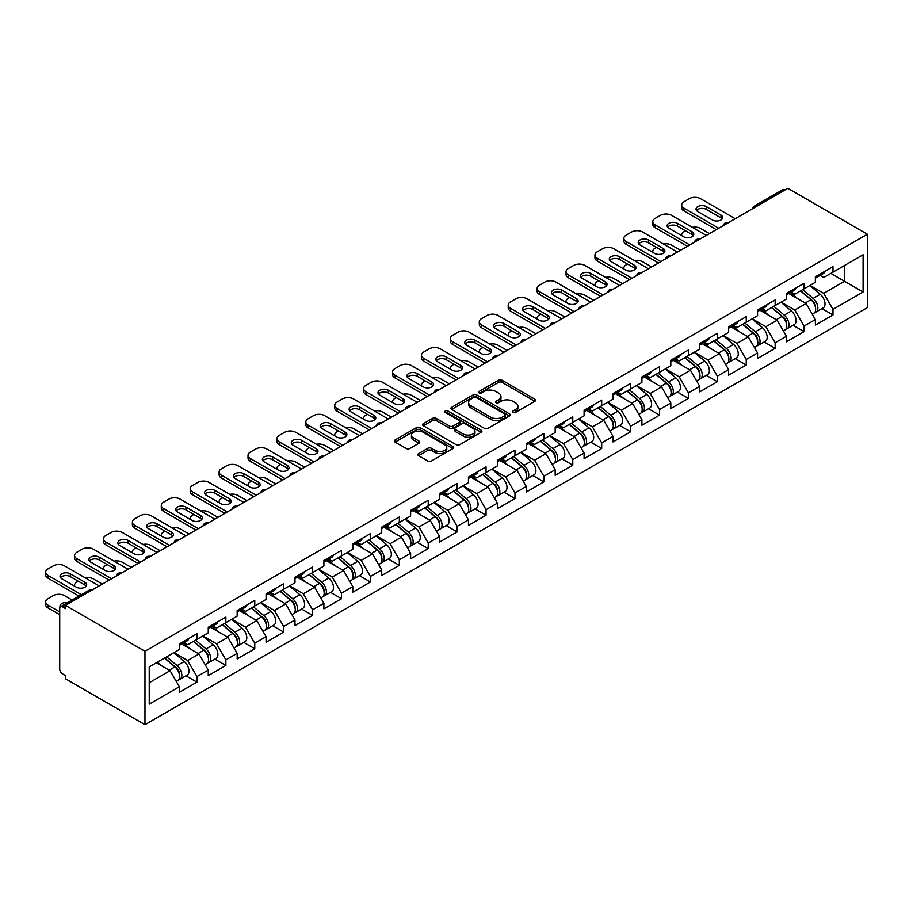 <?xml version="1.0" encoding="UTF-8"?>
<svg xmlns="http://www.w3.org/2000/svg" width="913" height="913" viewBox="0 0 913 913"><rect width="100%" height="100%" fill="white"/><g stroke="black" fill="none" stroke-linecap="round" stroke-linejoin="round"><path stroke-width="1.37" d="M512.98 412.448A1.803 1.039 0 0 0 515.525 412.448L534.847 401.286A2.568 1.484 0 0 0 535.6 400.236A2.568 1.484 0 0 0 534.847 399.186L502.104 380.287A2.568 1.484 0 0 0 498.464 380.287L479.142 391.449A1.803 1.039 0 0 0 478.617 392.179A1.803 1.039 0 0 0 479.142 392.91A1.803 1.039 0 0 0 481.687 392.91L484.187 391.472A8.228 4.748 0 0 1 495.827 391.472L498.555 393.046A8.228 4.748 0 0 1 500.975 396.402A8.228 4.748 0 0 1 498.555 399.768L496.056 401.206A1.803 1.039 0 0 0 495.531 401.948A1.803 1.039 0 0 0 496.056 402.679A1.803 1.039 0 0 0 498.601 402.679L501.111 401.241A8.228 4.748 0 0 1 512.752 401.241L515.48 402.816A8.228 4.748 0 0 1 517.888 406.171A8.228 4.748 0 0 1 515.48 409.538L512.98 410.976A1.803 1.039 0 0 0 512.444 411.717A1.803 1.039 0 0 0 512.98 412.448L512.98 410.976M418.611 453.59A2.568 1.484 0 0 0 417.857 454.64A2.568 1.484 0 0 0 418.611 455.69L427.798 460.997A2.568 1.484 0 0 0 431.438 460.997L452.905 448.603A2.568 1.484 0 0 0 453.658 447.553A2.568 1.484 0 0 0 452.905 446.503L420.163 427.604A2.568 1.484 0 0 0 416.522 427.604L395.055 439.986A2.568 1.484 0 0 0 394.302 441.036A2.568 1.484 0 0 0 395.055 442.086L406.148 448.5A2.568 1.484 0 0 0 409.789 448.5L418.976 443.193A2.568 1.484 0 0 0 419.729 442.143A2.568 1.484 0 0 0 418.976 441.093L413.475 437.92A6.882 3.972 0 0 1 411.455 435.113A6.882 3.972 0 0 1 415.7 431.438A6.882 3.972 0 0 1 423.21 432.294L444.757 444.745A6.882 3.972 0 0 1 446.777 447.553A6.882 3.972 0 0 1 442.531 451.227A6.882 3.972 0 0 1 435.033 450.36L431.438 448.283A2.568 1.484 0 0 0 427.798 448.283L418.611 453.59L418.611 455.69M65.462 605.387L787.851 188.318L867.35 234.219L144.973 651.277L65.462 605.387L65.462 608.594L62.506 606.883A3.926 2.271 -120 0 0 60.532 606.689A3.926 2.271 -120 0 0 59.722 608.48L59.722 669.046A3.926 2.271 -120 0 0 62.506 673.862L65.462 675.574L65.462 678.781L144.973 724.682L144.973 651.277M484.369 428.334A2.568 1.484 0 0 0 488.01 428.334L509.477 415.94A2.568 1.484 0 0 0 510.23 414.89A2.568 1.484 0 0 0 509.477 413.84L476.734 394.941A2.568 1.484 0 0 0 473.094 394.941L451.627 407.324A2.568 1.484 0 0 0 450.874 408.385A2.568 1.484 0 0 0 451.627 409.435L484.369 428.334M446.069 412.836A1.803 1.039 0 0 1 447.895 413.087L447.895 410.953L481.185 430.171A2.568 1.484 0 0 1 481.938 431.221A2.568 1.484 0 0 1 481.185 432.271L459.718 444.665A2.568 1.484 0 0 1 456.089 444.665L423.347 425.766L423.347 423.655A2.568 1.484 0 0 0 422.593 424.705A2.568 1.484 0 0 0 423.347 425.766M423.347 423.655L432.522 418.359A2.568 1.484 0 0 1 436.163 418.359L449.447 426.029A2.568 1.484 0 0 0 453.088 426.029L459.182 422.502A2.568 1.484 0 0 0 459.935 421.452A2.568 1.484 0 0 0 459.182 420.402L445.35 412.425A1.803 1.039 0 0 1 444.825 411.683A1.803 1.039 0 0 1 445.932 410.724A1.803 1.039 0 0 1 447.895 410.953M144.973 724.682L867.35 307.613L867.35 234.219M185.955 675.803L196.946 682.148L196.946 676.59L187.69 660.533L173.972 652.624M196.946 682.148L179.347 692.316L179.347 686.747L149.23 704.14L149.23 666.901L179.347 649.52L179.347 643.95L196.946 633.793L196.946 639.351L208.255 632.823L208.255 627.265L225.865 617.097L225.865 622.666L237.163 616.138L237.163 610.569L254.773 600.412L254.773 605.97L266.071 599.442L266.071 593.884L283.681 583.715L283.681 589.284L294.99 582.756L294.99 577.187L312.588 567.03L312.588 572.588L323.898 566.06L323.898 560.502L341.496 550.334L341.496 555.903L352.806 549.375L352.806 543.806L370.416 533.637L370.416 539.206L381.714 532.678L381.714 527.121L399.323 516.952L399.323 522.51L410.622 515.993L410.622 510.424L428.231 500.256L428.231 505.825L439.541 499.297L439.541 493.739L457.139 483.57L457.139 489.128L468.449 482.612L468.449 477.043L486.047 466.874L486.047 472.443L497.357 465.915L497.357 460.346L514.966 450.189L514.966 455.747L526.265 449.219L526.265 443.661L543.874 433.492L543.874 439.062L555.172 432.534L555.172 426.964L572.782 416.807L572.782 422.365L584.092 415.837L584.092 410.279L601.69 400.111L601.69 405.68L613 399.152L613 393.583L630.598 383.426L630.598 388.984L641.907 382.456L641.907 376.898L659.517 366.729L659.517 372.299L670.815 365.771L670.815 360.201L688.425 350.044L688.425 355.602L699.723 349.074L699.723 343.516L717.333 333.348L717.333 338.917L728.642 332.389L728.642 326.82L746.241 316.663L746.241 322.221L757.55 315.693L757.55 310.135L775.148 299.966L775.148 305.535L786.458 299.008L786.458 293.438L804.068 283.281L804.068 288.839L815.366 282.311L815.366 276.753L832.976 266.585L832.976 272.154L863.093 254.761L863.093 292L832.976 309.381L823.709 293.335L809.991 285.415M821.974 308.594L832.976 314.951L832.976 309.381M832.976 314.951L815.366 325.108L815.366 319.55L804.068 326.078L794.801 310.021L781.083 302.112M793.066 325.29L804.068 331.636L804.068 326.078M804.068 331.636L786.458 341.804L786.458 336.235L775.148 342.763L765.881 326.717L752.175 318.797M764.158 341.976L775.148 348.332L775.148 342.763M775.148 348.332L757.55 358.489L757.55 352.932L746.241 359.46L736.974 343.402L723.267 335.493M735.25 358.672L746.241 365.017L746.241 359.46M746.241 365.017L728.642 375.186L728.642 369.617L717.333 376.145L708.066 360.099L694.348 352.178M706.342 375.369L717.333 381.714L717.333 376.145M717.333 381.714L699.723 391.871L699.723 386.313L688.425 392.841L679.158 376.795L665.44 368.875M677.423 392.054L688.425 398.399L688.425 392.841M688.425 398.399L670.815 408.568L670.815 402.998L659.517 409.526L650.25 393.48L636.532 385.56M648.515 408.75L659.517 415.095L659.517 409.526M659.517 415.095L641.907 425.253L641.907 419.695L630.598 426.223L621.331 410.177L607.624 402.256M619.607 425.435L630.598 431.781L630.598 426.223M630.598 431.781L613 441.949L613 436.38L601.69 442.908L592.423 426.862L578.716 418.941M590.7 442.132L601.69 448.477L601.69 442.908M601.69 448.477L584.092 458.646L584.092 453.076L572.782 459.604L563.515 443.558L549.797 435.638M561.792 458.817L572.782 465.162L572.782 459.604M572.782 465.162L555.172 475.331L555.172 469.773L543.874 476.289L534.607 460.243L520.889 452.323M532.872 475.513L543.874 481.859L543.874 476.289M543.874 481.859L526.265 492.027L526.265 486.458L514.966 492.986L505.699 476.94L491.981 469.02M503.965 492.198L514.966 498.544L514.966 492.986M514.966 498.544L497.357 508.712L497.357 503.154L486.047 509.671L476.791 493.625L463.074 485.705M475.057 508.895L486.047 515.24L486.047 509.671M486.047 515.24L468.449 525.409L468.449 519.839L457.139 526.367L447.872 510.321L434.166 502.401M446.149 525.58L457.139 531.937L457.139 526.367M457.139 531.937L439.541 542.094L439.541 536.536L428.231 543.064L418.964 527.006L405.246 519.086M417.241 542.276L428.231 548.622L428.231 543.064M428.231 548.622L410.622 558.79L410.622 553.221L399.323 559.749L390.056 543.703L376.339 535.783M388.322 558.961L399.323 565.318L399.323 559.749M399.323 565.318L381.714 575.475L381.714 569.917L370.416 576.445L361.149 560.388L347.431 552.479M359.414 575.658L370.416 582.003L370.416 576.445M370.416 582.003L352.806 592.172L352.806 586.603L341.496 593.13L332.241 577.084L318.523 569.164M330.506 592.343L341.496 598.7L341.496 593.13M341.496 598.7L323.898 608.857L323.898 603.299L312.588 609.827L303.321 593.77L289.615 585.861M301.598 609.039L312.588 615.385L312.588 609.827M312.588 615.385L294.99 625.553L294.99 619.984L283.681 626.512L274.414 610.466L260.696 602.546M272.69 625.725L283.681 632.081L283.681 626.512M283.681 632.081L266.071 642.238L266.071 636.681L254.773 643.209L245.506 627.151L231.788 619.242M243.771 642.421L254.773 648.766L254.773 643.209M254.773 648.766L237.163 658.935L237.163 653.366L225.865 659.894L216.598 643.848L202.88 635.927M214.863 659.118L225.865 665.463L225.865 659.894M225.865 665.463L208.255 675.62L208.255 670.062L196.946 676.59M184.106 642.638L187.69 644.704L196.946 639.351M187.69 660.533L198.988 654.016L181.698 644.03M208.255 670.062L198.988 654.016M213.014 625.941L216.598 628.007L225.865 622.666M216.598 643.848L227.896 637.32L210.606 627.334M237.163 653.366L227.896 637.32M241.922 609.256L245.506 611.322L254.773 605.97M245.506 627.151L256.804 620.635L239.514 610.649M266.071 636.681L256.804 620.635M270.83 592.56L274.414 594.625L283.681 589.284M274.414 610.466L285.723 603.938L268.422 593.952M294.99 619.984L285.723 603.938M299.738 575.875L303.321 577.94L312.588 572.588M303.321 593.77L314.631 587.242L297.33 577.256M323.898 603.299L314.631 587.242M328.657 559.178L332.241 561.244L341.496 555.903M332.241 577.084L343.539 570.557L326.249 560.571M352.806 586.603L343.539 570.557M357.565 542.493L361.149 544.559L370.416 539.206M361.149 560.388L372.447 553.86L355.157 543.874M381.714 569.917L372.447 553.86M386.473 525.797L390.056 527.862L399.323 522.51M390.056 543.703L401.355 537.175L384.065 527.189M410.622 553.221L401.355 537.175M415.381 509.1L418.964 511.177L428.231 505.825M418.964 527.006L430.274 520.478L412.973 510.493M439.541 536.536L430.274 520.478M444.289 492.415L447.872 494.481L457.139 489.128M447.872 510.321L459.182 503.793L441.881 493.807M468.449 519.839L459.182 503.793M473.208 475.719L476.791 477.796L486.047 472.443M476.791 493.625L488.09 487.097L470.788 477.111M497.357 503.154L488.09 487.097M502.116 459.034L505.699 461.099L514.966 455.747M505.699 476.94L516.998 470.412L499.708 460.426M526.265 486.458L516.998 470.412M531.024 442.337L534.607 444.414L543.874 439.062M534.607 460.243L545.906 453.715L528.616 443.729M555.172 469.773L545.906 453.715M559.931 425.652L563.515 427.718L572.782 422.365M563.515 443.558L574.825 437.03L557.523 427.044M584.092 453.076L574.825 437.03M588.839 408.956L592.423 411.033L601.69 405.68M592.423 426.862L603.733 420.334L586.431 410.348M613 436.38L603.733 420.334M617.759 392.27L621.331 394.336L630.598 388.984M621.331 410.177L632.641 403.649L615.339 393.663M641.907 419.695L632.641 403.649M646.666 375.574L650.25 377.64L659.517 372.299M650.25 393.48L661.548 386.952L644.258 376.966M670.815 402.998L661.548 386.952M675.574 358.889L679.158 360.955L688.425 355.602M679.158 376.795L690.456 370.267L673.166 360.281M699.723 386.313L690.456 370.267M704.482 342.192L708.066 344.258L717.333 338.917M708.066 360.099L719.376 353.571L702.074 343.585M728.642 369.617L719.376 353.571M733.39 325.507L736.974 327.573L746.241 322.221M736.974 343.402L748.283 336.886L730.982 326.9M757.55 352.932L748.283 336.886M762.309 308.811L765.881 310.877L775.148 305.535M765.881 326.717L777.191 320.189L759.89 310.203M786.458 336.235L777.191 320.189M791.217 292.126L794.801 294.191L804.068 288.839M794.801 310.021L806.099 303.504L788.809 293.518M815.366 319.55L806.099 303.504M785.066 189.927L756.341 206.509M755.165 207.194A3.926 2.271 120 0 1 756.158 206.395A3.926 2.271 60 0 0 754.195 206.201L782.92 189.619A3.926 2.271 60 0 1 784.883 189.813M820.125 275.429L823.709 277.495L832.976 272.154M823.709 293.335L844.559 281.295L844.559 265.466L863.093 254.761M830.841 273.375L863.093 292M149.23 682.741L170.08 670.701L156.363 662.781M179.347 686.747L170.08 670.701M513.699 412.699L515.48 411.672A8.228 4.748 0 0 0 517.888 408.316L517.888 406.171M500.975 396.402L500.975 398.547A8.228 4.748 0 0 1 498.555 401.903L496.775 402.941M534.813 401.309L502.104 382.421A2.568 1.484 0 0 0 498.464 382.421L479.861 393.172M509.443 415.963L476.734 397.075A2.568 1.484 0 0 0 473.094 397.075L451.661 409.446L451.627 407.324M504.923 415.62A1.803 1.039 0 0 0 505.448 414.89A1.803 1.039 0 0 0 504.923 414.16L476.187 397.566A1.803 1.039 0 0 0 473.642 397.566L471.005 399.084A8.228 4.748 0 0 0 468.586 402.45A8.228 4.748 0 0 0 471.005 405.806L490.646 417.15A8.228 4.748 0 0 0 502.287 417.15L504.923 415.62L504.923 417.766A1.803 1.039 0 0 0 505.448 417.036L505.448 414.89M468.586 402.45L468.586 404.585A8.228 4.748 0 0 0 471.005 407.951L471.005 405.806M504.923 417.766L502.287 419.284A8.228 4.748 0 0 1 490.646 419.284L471.005 407.951M423.381 425.778L432.522 420.494L432.522 418.359M459.935 421.452L459.935 423.598A2.568 1.484 0 0 1 459.182 424.648L453.088 428.163A2.568 1.484 0 0 1 449.447 428.163L436.163 420.494A2.568 1.484 0 0 0 432.522 420.494M447.895 413.087L481.151 432.294M463.222 433.983A6.882 3.972 0 0 0 470.72 434.839A6.882 3.972 0 0 0 474.977 431.164A6.882 3.972 0 0 0 472.957 428.357L465.368 423.974A2.568 1.484 0 0 0 461.727 423.974L455.633 427.489A2.568 1.484 0 0 0 454.879 428.539A2.568 1.484 0 0 0 455.633 429.589L463.222 433.983L463.222 436.117A6.882 3.972 0 0 0 470.72 436.985A6.882 3.972 0 0 0 474.977 433.31L474.977 431.164M454.879 428.539L454.879 430.685A2.568 1.484 0 0 0 455.633 431.735L455.633 429.589M463.222 436.117L455.633 431.735M446.777 447.553L446.777 449.687A6.882 3.972 0 0 1 442.531 453.362A6.882 3.972 0 0 1 435.033 452.506L431.438 450.429A2.568 1.484 0 0 0 427.798 450.429L418.645 455.713M411.455 435.113L411.455 437.247A6.882 3.972 0 0 0 413.475 440.055L413.475 437.92M418.976 441.093L418.976 443.193L413.475 440.055M452.871 448.625L420.163 429.738A2.568 1.484 0 0 0 416.522 429.738L395.089 442.109M813.163 301.37L811.862 300.617M814.818 312.394A8.651 4.999 -120 0 0 816.074 312.006A8.651 4.999 -120 0 0 817.637 305.958A8.651 4.999 -120 0 0 813.129 298.425L802.698 289.626M816.074 312.006L823.218 307.886A8.651 4.999 -120 0 0 824.77 301.838A8.651 4.999 -120 0 0 820.262 294.306L809.831 285.507M800.69 290.791L812.581 300.822A5.238 3.024 60 0 1 815.412 307.282M709.458 233.58L700.465 228.387A7.863 4.542 0 0 0 692.305 227.314M685.366 230.692L683.974 231.491A7.863 4.542 0 0 0 681.669 234.698A7.863 4.542 0 0 0 681.885 235.737M812.285 314.198L813.86 313.285A8.651 4.999 -120 0 0 815.412 307.247A8.651 4.999 -120 0 0 810.904 299.715L800.473 290.916M797.471 298.517L790.43 292.571M696.516 210.469A6.026 3.481 180 0 1 706.308 209.397L720.95 217.853A6.026 3.481 180 0 1 722.206 218.915M716.317 229.62L683.974 210.949A7.863 4.542 180 0 1 681.669 207.742L681.669 204.957A7.863 4.542 0 0 0 683.974 208.164L683.974 210.949M817.683 275.406A8.651 4.999 60 0 1 816.074 277.769A8.651 4.999 60 0 1 815.366 278.054M824.827 271.287A8.651 4.999 60 0 1 823.218 273.649L816.074 277.769M681.669 204.957A7.863 4.542 0 0 1 683.974 201.75L689.349 198.646A7.863 4.542 0 0 1 700.465 198.646L735.216 218.709M718.725 228.227L683.974 208.164M706.308 206.612L720.95 215.069A6.026 3.481 180 0 1 722.708 217.534A6.026 3.481 180 0 1 718.988 220.741A6.026 3.481 180 0 1 712.425 219.987L697.783 211.542A6.026 3.481 180 0 1 696.014 209.077A6.026 3.481 180 0 1 699.735 205.859A6.026 3.481 180 0 1 706.308 206.612L706.308 209.397M784.256 318.055L782.955 317.313M785.91 329.091A8.651 4.999 -120 0 0 787.166 328.691A8.651 4.999 -120 0 0 788.718 322.654A8.651 4.999 -120 0 0 784.221 315.122L773.79 306.323M787.166 328.691L794.299 324.572A8.651 4.999 -120 0 0 795.862 318.534A8.651 4.999 -120 0 0 791.354 311.002L780.923 302.203M771.782 307.476L783.674 317.519A5.238 3.024 60 0 1 786.504 323.978M680.55 250.265L671.557 245.083A7.863 4.542 0 0 0 663.397 244.011M656.458 247.377L655.066 248.188A7.863 4.542 0 0 0 652.761 251.395A7.863 4.542 0 0 0 652.966 252.433M783.365 330.894L784.94 329.981A8.651 4.999 -120 0 0 786.504 323.932A8.651 4.999 -120 0 0 781.996 316.4L771.565 307.601M768.552 315.202L761.522 309.267M755.348 334.751L754.047 333.998M757.003 345.776A8.651 4.999 -120 0 0 758.258 345.388A8.651 4.999 -120 0 0 759.81 339.339A8.651 4.999 -120 0 0 755.313 331.807L744.882 323.008M758.258 345.388L765.391 341.268A8.651 4.999 -120 0 0 766.943 335.219A8.651 4.999 -120 0 0 762.446 327.687L752.015 318.888M742.874 324.172L754.766 334.204A5.238 3.024 60 0 1 757.596 340.663M651.631 266.961L642.649 261.769A7.863 4.542 0 0 0 634.489 260.696M627.551 264.074L626.158 264.873A7.863 4.542 0 0 0 623.853 268.08A7.863 4.542 0 0 0 624.058 269.118M754.458 347.579L756.032 346.666A8.651 4.999 -120 0 0 757.585 340.629A8.651 4.999 -120 0 0 753.088 333.097L742.657 324.298M739.644 331.898L732.603 325.952M726.428 351.448L725.139 350.695M728.095 362.472A8.651 4.999 -120 0 0 729.35 362.073A8.651 4.999 -120 0 0 730.902 356.036A8.651 4.999 -120 0 0 726.394 348.504L715.963 339.704M729.35 362.073L736.483 357.964A8.651 4.999 -120 0 0 738.035 351.916A8.651 4.999 -120 0 0 733.538 344.384L723.107 335.585M713.955 340.857L725.858 350.9A5.238 3.024 60 0 1 728.688 357.36M622.723 283.646L613.741 278.465A7.863 4.542 0 0 0 605.581 277.392M598.631 280.759L597.239 281.569A7.863 4.542 0 0 0 594.945 284.776A7.863 4.542 0 0 0 595.15 285.815M725.55 364.276L727.125 363.363A8.651 4.999 -120 0 0 728.677 357.314A8.651 4.999 -120 0 0 724.169 349.782L713.749 340.983M710.736 348.583L703.695 342.649M697.521 368.133L696.22 367.38M699.175 379.157A8.651 4.999 -120 0 0 700.442 378.769A8.651 4.999 -120 0 0 701.994 372.721A8.651 4.999 -120 0 0 697.486 365.189L687.055 356.39M700.442 378.769L707.575 374.65A8.651 4.999 -120 0 0 709.127 368.612A8.651 4.999 -120 0 0 704.619 361.069L694.188 352.27M685.047 357.554L696.95 367.585A5.238 3.024 60 0 1 699.78 374.045M593.815 300.343L584.834 295.15A7.863 4.542 0 0 0 576.662 294.077M569.723 297.455L568.331 298.254A7.863 4.542 0 0 0 566.037 301.461A7.863 4.542 0 0 0 566.243 302.5M696.642 380.961L698.217 380.059A8.651 4.999 -120 0 0 699.769 374.01A8.651 4.999 -120 0 0 695.261 366.478L684.83 357.679M681.828 365.28L674.787 359.334M668.613 384.829L667.312 384.076M670.268 395.854A8.651 4.999 -120 0 0 671.523 395.466A8.651 4.999 -120 0 0 673.086 389.417A8.651 4.999 -120 0 0 668.578 381.885L658.147 373.086M671.523 395.466L678.667 391.346A8.651 4.999 -120 0 0 680.219 385.297A8.651 4.999 -120 0 0 675.711 377.765L665.28 368.966M656.139 374.239L668.031 384.282A5.238 3.024 60 0 1 670.861 390.741M564.907 317.028L555.914 311.847A7.863 4.542 0 0 0 547.754 310.774M540.816 314.14L539.423 314.951A7.863 4.542 0 0 0 537.118 318.158A7.863 4.542 0 0 0 537.335 319.196M667.734 397.657L669.309 396.744A8.651 4.999 -120 0 0 670.861 390.696A8.651 4.999 -120 0 0 666.353 383.163L655.922 374.364M652.921 381.965L645.879 376.03M667.608 227.154A6.026 3.481 180 0 1 677.4 226.093L692.031 234.538A6.026 3.481 180 0 1 693.298 235.611M687.398 246.305L655.066 227.634A7.863 4.542 180 0 1 652.761 224.427L652.761 221.642A7.863 4.542 0 0 0 655.066 224.86L655.066 227.634M788.775 292.103A8.651 4.999 60 0 1 787.166 294.454A8.651 4.999 60 0 1 786.458 294.751M795.908 287.983A8.651 4.999 60 0 1 794.299 290.334L787.166 294.454M652.761 221.642A7.863 4.542 0 0 1 655.066 218.435L660.441 215.331A7.863 4.542 0 0 1 671.557 215.331L706.308 235.394M689.817 244.924L655.066 224.86M677.4 223.308L692.031 231.754A6.026 3.481 180 0 1 693.8 234.219A6.026 3.481 180 0 1 690.08 237.437A6.026 3.481 180 0 1 683.506 236.684L668.875 228.227A6.026 3.481 180 0 1 667.106 225.762A6.026 3.481 180 0 1 670.827 222.555A6.026 3.481 180 0 1 677.4 223.308L677.4 226.093M638.701 243.851A6.026 3.481 180 0 1 648.481 242.778L663.123 251.235A6.026 3.481 180 0 1 664.39 252.296M658.49 263.001L626.158 244.33A7.863 4.542 180 0 1 623.853 241.123L623.853 238.339A7.863 4.542 0 0 0 626.158 241.546L626.158 244.33M759.867 308.788A8.651 4.999 60 0 1 758.258 311.15A8.651 4.999 60 0 1 757.55 311.447M767 304.668A8.651 4.999 60 0 1 765.391 307.03L758.258 311.15M623.853 238.339A7.863 4.542 0 0 1 626.158 235.132L631.534 232.028A7.863 4.542 0 0 1 642.649 232.028L677.4 252.091M660.898 261.609L626.158 241.546M648.481 239.993L663.123 248.45A6.026 3.481 180 0 1 664.892 250.915A6.026 3.481 180 0 1 661.172 254.122A6.026 3.481 180 0 1 654.598 253.369L639.956 244.924A6.026 3.481 180 0 1 638.198 242.459A6.026 3.481 180 0 1 641.919 239.24A6.026 3.481 180 0 1 648.481 239.993L648.481 242.778M609.793 260.536A6.026 3.481 180 0 1 619.573 259.475L634.215 267.92A6.026 3.481 180 0 1 635.482 268.993M629.582 279.686L597.239 261.027A7.863 4.542 180 0 1 594.945 257.808L594.945 255.035A7.863 4.542 0 0 0 597.239 258.242L597.239 261.027M730.959 325.485A8.651 4.999 60 0 1 729.35 327.835A8.651 4.999 60 0 1 728.642 328.132M738.092 321.365A8.651 4.999 60 0 1 736.483 323.716L729.35 327.835M594.945 255.035A7.863 4.542 0 0 1 597.239 251.817L602.614 248.713A7.863 4.542 0 0 1 613.741 248.713L648.481 268.776M631.99 278.305L597.239 258.242M619.573 256.69L634.215 265.135A6.026 3.481 180 0 1 635.984 267.6A6.026 3.481 180 0 1 632.264 270.819A6.026 3.481 180 0 1 625.69 270.065L611.048 261.609A6.026 3.481 180 0 1 609.291 259.144A6.026 3.481 180 0 1 613.011 255.937A6.026 3.481 180 0 1 619.573 256.69L619.573 259.475M580.873 277.232A6.026 3.481 180 0 1 590.665 276.16L605.308 284.616A6.026 3.481 180 0 1 606.574 285.689M600.674 296.383L568.331 277.712A7.863 4.542 180 0 1 566.037 274.505L566.037 271.72A7.863 4.542 0 0 0 568.331 274.927L568.331 277.712M702.051 342.17A8.651 4.999 60 0 1 700.442 344.532A8.651 4.999 60 0 1 699.723 344.829M709.184 338.05A8.651 4.999 60 0 1 707.575 340.412L700.442 344.532M566.037 271.72A7.863 4.542 0 0 1 568.331 268.513L573.706 265.409A7.863 4.542 0 0 1 584.834 265.409L619.573 285.472M603.082 294.99L568.331 274.927M590.665 273.375L605.308 281.832A6.026 3.481 180 0 1 607.077 284.297A6.026 3.481 180 0 1 603.356 287.504A6.026 3.481 180 0 1 596.782 286.75L582.14 278.305A6.026 3.481 180 0 1 580.371 275.84A6.026 3.481 180 0 1 584.092 272.622A6.026 3.481 180 0 1 590.665 273.375L590.665 276.16M551.966 293.918A6.026 3.481 180 0 1 561.757 292.856L576.4 301.301A6.026 3.481 180 0 1 577.655 302.374M571.766 313.079L539.423 294.408A7.863 4.542 180 0 1 537.118 291.19L537.118 288.417A7.863 4.542 0 0 0 539.423 291.624L539.423 294.408M673.132 358.866A8.651 4.999 60 0 1 671.523 361.217A8.651 4.999 60 0 1 670.815 361.514M680.276 354.746A8.651 4.999 60 0 1 678.667 357.097L671.523 361.217M537.118 288.417A7.863 4.542 0 0 1 539.423 285.198L544.799 282.094A7.863 4.542 0 0 1 555.914 282.094L590.665 302.157M574.174 311.687L539.423 291.624M561.757 290.072L576.4 298.528A6.026 3.481 180 0 1 578.157 300.982A6.026 3.481 180 0 1 574.437 304.2A6.026 3.481 180 0 1 567.875 303.447L553.232 294.99A6.026 3.481 180 0 1 551.463 292.537A6.026 3.481 180 0 1 555.184 289.318A6.026 3.481 180 0 1 561.757 290.072L561.757 292.856M639.705 401.515L638.404 400.773M641.36 412.539A8.651 4.999 -120 0 0 642.615 412.151A8.651 4.999 -120 0 0 644.167 406.114A8.651 4.999 -120 0 0 639.671 398.57L629.24 389.771M642.615 412.151L649.748 408.031A8.651 4.999 -120 0 0 651.311 401.994A8.651 4.999 -120 0 0 646.803 394.45L636.372 385.651M627.231 390.935L639.123 400.967A5.238 3.024 60 0 1 641.953 407.426M535.999 333.724L527.006 328.532A7.863 4.542 0 0 0 518.846 327.459M511.908 330.837L510.515 331.636A7.863 4.542 0 0 0 508.21 334.843A7.863 4.542 0 0 0 508.415 335.881M638.815 414.342L640.39 413.441A8.651 4.999 -120 0 0 641.953 407.392A8.651 4.999 -120 0 0 637.445 399.86L627.014 391.061M624.001 398.661L616.971 392.727M523.058 310.614A6.026 3.481 180 0 1 532.85 309.541L547.48 317.998A6.026 3.481 180 0 1 548.747 319.071M542.847 329.764L510.515 311.093A7.863 4.542 180 0 1 508.21 307.886L508.21 305.102A7.863 4.542 0 0 0 510.515 308.309L510.515 311.093M644.224 375.551A8.651 4.999 60 0 1 642.615 377.914A8.651 4.999 60 0 1 641.907 378.21M651.357 371.443A8.651 4.999 60 0 1 649.748 373.794L642.615 377.914M508.21 305.102A7.863 4.542 0 0 1 510.515 301.895L515.891 298.791A7.863 4.542 0 0 1 527.006 298.791L561.757 318.854M545.266 328.372L510.515 308.309M532.85 306.757L547.48 315.213A6.026 3.481 180 0 1 549.249 317.678A6.026 3.481 180 0 1 545.529 320.885A6.026 3.481 180 0 1 538.967 320.132L524.324 311.687A6.026 3.481 180 0 1 522.556 309.222A6.026 3.481 180 0 1 526.276 306.003A6.026 3.481 180 0 1 532.85 306.757L532.85 309.541M610.797 418.211L609.496 417.458M612.452 429.236A8.651 4.999 -120 0 0 613.707 428.848A8.651 4.999 -120 0 0 615.259 422.799A8.651 4.999 -120 0 0 610.763 415.267L600.332 406.468M613.707 428.848L620.84 424.728A8.651 4.999 -120 0 0 622.392 418.679A8.651 4.999 -120 0 0 617.896 411.147L607.465 402.348M598.323 407.62L610.215 417.663A5.238 3.024 60 0 1 613.045 424.123M507.08 350.421L498.099 345.228A7.863 4.542 0 0 0 489.939 344.155M483 347.522L481.608 348.332A7.863 4.542 0 0 0 479.302 351.539A7.863 4.542 0 0 0 479.508 352.578M609.907 431.039L611.482 430.126A8.651 4.999 -120 0 0 613.034 424.089A8.651 4.999 -120 0 0 608.537 416.545L598.106 407.746M595.093 415.347L588.063 409.412M494.15 327.299A6.026 3.481 180 0 1 503.93 326.238L518.573 334.683A6.026 3.481 180 0 1 519.839 335.756M513.939 346.461L481.608 327.79A7.863 4.542 180 0 1 479.302 324.572L479.302 321.798A7.863 4.542 0 0 0 481.608 325.005L481.608 327.79M615.316 392.248A8.651 4.999 60 0 1 613.707 394.599A8.651 4.999 60 0 1 613 394.895M622.449 388.128A8.651 4.999 60 0 1 620.84 390.49L613.707 394.599M479.302 321.798A7.863 4.542 0 0 1 481.608 318.58L486.983 315.487A7.863 4.542 0 0 1 498.099 315.487L532.85 335.539M516.347 345.068L481.608 325.005M503.93 323.453L518.573 331.91A6.026 3.481 180 0 1 520.342 334.363A6.026 3.481 180 0 1 516.621 337.582A6.026 3.481 180 0 1 510.047 336.829L495.405 328.372A6.026 3.481 180 0 1 493.648 325.918A6.026 3.481 180 0 1 497.368 322.7A6.026 3.481 180 0 1 503.93 323.453L503.93 326.238M581.878 434.896L580.588 434.154M583.544 445.921A8.651 4.999 -120 0 0 584.799 445.533A8.651 4.999 -120 0 0 586.351 439.495A8.651 4.999 -120 0 0 581.843 431.952L571.412 423.153M584.799 445.533L591.932 441.413A8.651 4.999 -120 0 0 593.484 435.375A8.651 4.999 -120 0 0 588.988 427.832L578.557 419.033M569.404 424.317L581.307 434.36A5.238 3.024 60 0 1 584.137 440.808M478.172 367.106L469.191 361.913A7.863 4.542 0 0 0 461.031 360.84M454.081 364.219L452.7 365.017A7.863 4.542 0 0 0 450.394 368.236A7.863 4.542 0 0 0 450.6 369.263M580.999 447.724L582.574 446.822A8.651 4.999 -120 0 0 584.126 440.774A8.651 4.999 -120 0 0 579.618 433.241L569.198 424.442M566.186 432.043L559.144 426.109M465.242 343.996A6.026 3.481 180 0 1 475.022 342.923L489.665 351.379A6.026 3.481 180 0 1 490.932 352.452M485.031 363.146L452.7 344.475A7.863 4.542 180 0 1 450.394 341.268L450.394 338.483A7.863 4.542 0 0 0 452.7 341.69L452.7 344.475M586.408 408.944A8.651 4.999 60 0 1 584.799 411.295A8.651 4.999 60 0 1 584.092 411.592M593.541 404.824A8.651 4.999 60 0 1 591.932 407.175L584.799 411.295M450.394 338.483A7.863 4.542 0 0 1 452.7 335.276L458.064 332.172A7.863 4.542 0 0 1 469.191 332.172L503.93 352.235M487.439 361.753L452.7 341.69M475.022 340.138L489.665 348.595A6.026 3.481 180 0 1 491.434 351.06A6.026 3.481 180 0 1 487.713 354.267A6.026 3.481 180 0 1 481.14 353.514L466.497 345.068A6.026 3.481 180 0 1 464.74 342.603A6.026 3.481 180 0 1 468.46 339.385A6.026 3.481 180 0 1 475.022 340.138L475.022 342.923M552.97 451.593L551.669 450.839M554.625 462.617A8.651 4.999 -120 0 0 555.891 462.229A8.651 4.999 -120 0 0 557.444 456.18A8.651 4.999 -120 0 0 552.936 448.648L542.505 439.849M555.891 462.229L563.024 458.109A8.651 4.999 -120 0 0 564.576 452.061A8.651 4.999 -120 0 0 560.068 444.528L549.637 435.729M540.496 441.013L552.399 451.045A5.238 3.024 60 0 1 555.23 457.504M449.264 383.802L440.283 378.61A7.863 4.542 0 0 0 432.111 377.537M425.173 380.904L423.78 381.714A7.863 4.542 0 0 0 421.486 384.921A7.863 4.542 0 0 0 421.692 385.959M552.091 464.42L553.666 463.507A8.651 4.999 -120 0 0 555.218 457.47A8.651 4.999 -120 0 0 550.71 449.926L540.279 441.127M537.278 448.728L530.236 442.794M436.323 360.692A6.026 3.481 180 0 1 446.115 359.619L460.757 368.065A6.026 3.481 180 0 1 462.024 369.137M456.123 379.842L423.78 361.171A7.863 4.542 180 0 1 421.486 357.953L421.486 355.18A7.863 4.542 0 0 0 423.78 358.387L423.78 361.171M557.501 425.629A8.651 4.999 60 0 1 555.891 427.992A8.651 4.999 60 0 1 555.172 428.277M564.633 421.509A8.651 4.999 60 0 1 563.024 423.872L555.891 427.992M421.486 355.18A7.863 4.542 0 0 1 423.78 351.962L429.156 348.869A7.863 4.542 0 0 1 440.283 348.869L475.022 368.92M458.531 378.45L423.78 358.387M446.115 356.835L460.757 365.291A6.026 3.481 180 0 1 462.526 367.745A6.026 3.481 180 0 1 458.805 370.963A6.026 3.481 180 0 1 452.232 370.21L437.589 361.753A6.026 3.481 180 0 1 435.821 359.3A6.026 3.481 180 0 1 439.541 356.081A6.026 3.481 180 0 1 446.115 356.835L446.115 359.619M524.062 468.278L522.761 467.536M525.717 479.302A8.651 4.999 -120 0 0 526.972 478.914A8.651 4.999 -120 0 0 528.536 472.877A8.651 4.999 -120 0 0 524.028 465.333L513.597 456.534M526.972 478.914L534.116 474.794A8.651 4.999 -120 0 0 535.669 468.757A8.651 4.999 -120 0 0 531.161 461.225L520.73 452.414M511.588 457.698L523.491 467.741A5.238 3.024 60 0 1 526.31 474.189M420.357 400.487L411.364 395.295A7.863 4.542 0 0 0 403.204 394.222M396.265 397.6L394.873 398.399A7.863 4.542 0 0 0 392.567 401.617A7.863 4.542 0 0 0 392.784 402.644M523.183 481.105L524.758 480.204A8.651 4.999 -120 0 0 526.31 474.155A8.651 4.999 -120 0 0 521.802 466.623L511.371 457.824M508.37 465.425L501.328 459.49M407.415 377.377A6.026 3.481 180 0 1 417.207 376.304L431.849 384.761A6.026 3.481 180 0 1 433.104 385.834M427.216 396.527L394.873 377.856A7.863 4.542 180 0 1 392.567 374.65L392.567 371.865A7.863 4.542 0 0 0 394.873 375.072L394.873 377.856M528.581 442.326A8.651 4.999 60 0 1 526.972 444.677A8.651 4.999 60 0 1 526.265 444.973M535.726 438.206A8.651 4.999 60 0 1 534.116 440.557L526.972 444.677M392.567 371.865A7.863 4.542 0 0 1 394.873 368.658L400.248 365.554A7.863 4.542 0 0 1 411.364 365.554L446.115 385.617M429.624 395.135L394.873 375.072M417.207 373.531L431.849 381.976A6.026 3.481 180 0 1 433.607 384.441A6.026 3.481 180 0 1 429.886 387.66A6.026 3.481 180 0 1 423.324 386.895L408.682 378.45A6.026 3.481 180 0 1 406.913 375.985A6.026 3.481 180 0 1 410.633 372.766A6.026 3.481 180 0 1 417.207 373.531L417.207 376.304M495.154 484.974L493.853 484.221M496.809 495.999A8.651 4.999 -120 0 0 498.064 495.611A8.651 4.999 -120 0 0 499.616 489.562A8.651 4.999 -120 0 0 495.12 482.03L484.689 473.231M498.064 495.611L505.197 491.491A8.651 4.999 -120 0 0 506.761 485.442A8.651 4.999 -120 0 0 502.253 477.91L491.822 469.111M482.68 474.395L494.572 484.426A5.238 3.024 60 0 1 497.402 490.886M391.449 417.184L382.456 411.991A7.863 4.542 0 0 0 374.296 410.918M367.357 414.285L365.965 415.095A7.863 4.542 0 0 0 363.659 418.302A7.863 4.542 0 0 0 363.865 419.341M494.264 497.802L495.839 496.889A8.651 4.999 -120 0 0 497.402 490.852A8.651 4.999 -120 0 0 492.894 483.308L482.463 474.509M479.451 482.11L472.42 476.175M378.507 394.074A6.026 3.481 180 0 1 388.299 393.001L402.93 401.446A6.026 3.481 180 0 1 404.197 402.519M398.308 413.224L365.965 394.553A7.863 4.542 180 0 1 363.659 391.346L363.659 388.561A7.863 4.542 0 0 0 365.965 391.768L365.965 394.553M499.673 459.011A8.651 4.999 60 0 1 498.064 461.373A8.651 4.999 60 0 1 497.357 461.658M506.806 454.891A8.651 4.999 60 0 1 505.197 457.253L498.064 461.373M363.659 388.561A7.863 4.542 0 0 1 365.965 385.343L371.34 382.25A7.863 4.542 0 0 1 382.456 382.25L417.207 402.302M400.716 411.831L365.965 391.768M388.299 390.216L402.93 398.673A6.026 3.481 180 0 1 404.699 401.127A6.026 3.481 180 0 1 400.978 404.345A6.026 3.481 180 0 1 394.416 403.592L379.774 395.135A6.026 3.481 180 0 1 378.005 392.681A6.026 3.481 180 0 1 381.725 389.463A6.026 3.481 180 0 1 388.299 390.216L388.299 393.001M466.246 501.659L464.945 500.917M467.901 512.684A8.651 4.999 -120 0 0 469.156 512.296A8.651 4.999 -120 0 0 470.709 506.259A8.651 4.999 -120 0 0 466.212 498.726L455.781 489.916M469.156 512.296L476.289 508.176A8.651 4.999 -120 0 0 477.841 502.139A8.651 4.999 -120 0 0 473.345 494.606L462.914 485.807M453.772 491.08L465.664 501.123A5.238 3.024 60 0 1 468.495 507.582M362.529 433.869L353.548 428.676A7.863 4.542 0 0 0 345.388 427.604M338.449 430.982L337.057 431.781A7.863 4.542 0 0 0 334.751 434.999A7.863 4.542 0 0 0 334.957 436.026M465.356 514.487L466.931 513.585A8.651 4.999 -120 0 0 468.483 507.537A8.651 4.999 -120 0 0 463.987 500.004L453.556 491.205M450.543 498.806L443.513 492.872M349.599 410.759A6.026 3.481 180 0 1 359.38 409.686L374.022 418.143A6.026 3.481 180 0 1 375.289 419.215M369.388 429.909L337.057 411.238A7.863 4.542 180 0 1 334.751 408.031L334.751 405.246A7.863 4.542 0 0 0 337.057 408.465L337.057 411.238M470.766 475.707A8.651 4.999 60 0 1 469.156 478.058A8.651 4.999 60 0 1 468.449 478.355M477.898 471.587A8.651 4.999 60 0 1 476.289 473.938L469.156 478.058M334.751 405.246A7.863 4.542 0 0 1 337.057 402.04L342.432 398.935A7.863 4.542 0 0 1 353.548 398.935L388.299 418.999M371.796 428.517L337.057 408.465M359.38 406.913L374.022 415.358A6.026 3.481 180 0 1 375.791 417.823A6.026 3.481 180 0 1 372.07 421.041A6.026 3.481 180 0 1 365.497 420.277L350.854 411.831A6.026 3.481 180 0 1 349.097 409.366A6.026 3.481 180 0 1 352.817 406.148A6.026 3.481 180 0 1 359.38 406.913L359.38 409.686M437.327 518.356L436.037 517.603M438.993 529.38A8.651 4.999 -120 0 0 440.249 528.992A8.651 4.999 -120 0 0 441.801 522.944A8.651 4.999 -120 0 0 437.293 515.411L426.862 506.612M440.249 528.992L447.381 524.872A8.651 4.999 -120 0 0 448.934 518.824A8.651 4.999 -120 0 0 444.437 511.291L434.006 502.492M424.853 507.776L436.756 517.808A5.238 3.024 60 0 1 439.587 524.267M333.622 450.566L324.64 445.373A7.863 4.542 0 0 0 316.48 444.3M309.53 447.678L308.149 448.477A7.863 4.542 0 0 0 305.844 451.684A7.863 4.542 0 0 0 306.049 452.722M436.448 531.183L438.023 530.27A8.651 4.999 -120 0 0 439.575 524.233A8.651 4.999 -120 0 0 435.079 516.701L424.648 507.89M421.635 515.503L414.593 509.557M320.691 427.455A6.026 3.481 180 0 1 330.472 426.382L345.114 434.839A6.026 3.481 180 0 1 346.381 435.9M340.481 446.605L308.149 427.935A7.863 4.542 180 0 1 305.844 424.728L305.844 421.943A7.863 4.542 0 0 0 308.149 425.15L308.149 427.935M441.858 492.392A8.651 4.999 60 0 1 440.249 494.755A8.651 4.999 60 0 1 439.541 495.04M448.991 488.272A8.651 4.999 60 0 1 447.381 490.635L440.249 494.755M305.844 421.943A7.863 4.542 0 0 1 308.149 418.736L313.513 415.632A7.863 4.542 0 0 1 324.64 415.632L359.38 435.684M342.889 445.213L308.149 425.15M330.472 423.598L345.114 432.054A6.026 3.481 180 0 1 346.883 434.508A6.026 3.481 180 0 1 343.162 437.726A6.026 3.481 180 0 1 336.589 436.973L321.947 428.517A6.026 3.481 180 0 1 320.189 426.063A6.026 3.481 180 0 1 323.91 422.845A6.026 3.481 180 0 1 330.472 423.598L330.472 426.382M408.419 535.041L407.13 534.299M410.074 546.065A8.651 4.999 -120 0 0 411.341 545.677A8.651 4.999 -120 0 0 412.893 539.64A8.651 4.999 -120 0 0 408.385 532.108L397.954 523.309M411.341 545.677L418.474 541.557A8.651 4.999 -120 0 0 420.026 535.52A8.651 4.999 -120 0 0 415.518 527.988L405.087 519.189M395.945 524.461L407.849 534.504A5.238 3.024 60 0 1 410.679 540.964M304.714 467.251L295.732 462.069A7.863 4.542 0 0 0 287.572 460.985M280.622 464.363L279.23 465.162A7.863 4.542 0 0 0 276.936 468.38A7.863 4.542 0 0 0 277.141 469.419M407.54 547.868L409.115 546.967A8.651 4.999 -120 0 0 410.667 540.918A8.651 4.999 -120 0 0 406.159 533.386L395.728 524.587M392.727 532.188L385.685 526.253M291.772 444.14A6.026 3.481 180 0 1 301.564 443.067L316.206 451.524A6.026 3.481 180 0 1 317.473 452.597M311.573 463.29L279.23 444.62A7.863 4.542 180 0 1 276.936 441.413L276.936 438.628A7.863 4.542 0 0 0 279.23 441.846L279.23 444.62M412.95 509.089A8.651 4.999 60 0 1 411.341 511.44A8.651 4.999 60 0 1 410.622 511.737M420.083 504.969A8.651 4.999 60 0 1 418.474 507.32L411.341 511.44M276.936 438.628A7.863 4.542 0 0 1 279.23 435.421L284.605 432.317A7.863 4.542 0 0 1 295.732 432.317L330.472 452.38M313.981 461.898L279.23 441.846M301.564 440.294L316.206 448.74A6.026 3.481 180 0 1 317.975 451.205A6.026 3.481 180 0 1 314.255 454.423A6.026 3.481 180 0 1 307.681 453.67L293.039 445.213A6.026 3.481 180 0 1 291.27 442.748A6.026 3.481 180 0 1 294.99 439.541A6.026 3.481 180 0 1 301.564 440.294L301.564 443.067M379.511 551.737L378.21 550.984M381.166 562.762A8.651 4.999 -120 0 0 382.421 562.374A8.651 4.999 -120 0 0 383.985 556.325A8.651 4.999 -120 0 0 379.477 548.793L369.046 539.994M382.421 562.374L389.566 558.254A8.651 4.999 -120 0 0 391.118 552.205A8.651 4.999 -120 0 0 386.61 544.673L376.179 535.874M367.037 541.158L378.941 551.19A5.238 3.024 60 0 1 381.771 557.649M275.806 483.947L266.813 478.754A7.863 4.542 0 0 0 258.653 477.682M251.714 481.06L250.322 481.859A7.863 4.542 0 0 0 248.016 485.065A7.863 4.542 0 0 0 248.233 486.104M378.633 564.565L380.207 563.652A8.651 4.999 -120 0 0 381.76 557.615A8.651 4.999 -120 0 0 377.252 550.083L366.821 541.283M363.819 548.884L356.778 542.938M262.864 460.837A6.026 3.481 180 0 1 272.656 459.764L287.298 468.221A6.026 3.481 180 0 1 288.554 469.282M282.665 479.987L250.322 461.316A7.863 4.542 180 0 1 248.016 458.109L248.016 455.325A7.863 4.542 0 0 0 250.322 458.531L250.322 461.316M384.042 525.774A8.651 4.999 60 0 1 382.421 528.136A8.651 4.999 60 0 1 381.714 528.422M391.175 521.654A8.651 4.999 60 0 1 389.566 524.016L382.421 528.136M248.016 455.325A7.863 4.542 0 0 1 250.322 452.118L255.697 449.013A7.863 4.542 0 0 1 266.813 449.013L301.564 469.077M285.073 478.595L250.322 458.531M272.656 456.979L287.298 465.436A6.026 3.481 180 0 1 289.056 467.89A6.026 3.481 180 0 1 285.335 471.108A6.026 3.481 180 0 1 278.773 470.355L264.131 461.898A6.026 3.481 180 0 1 262.362 459.444A6.026 3.481 180 0 1 266.082 456.226A6.026 3.481 180 0 1 272.656 456.979L272.656 459.764M350.603 568.422L349.302 567.681M352.258 579.458A8.651 4.999 -120 0 0 353.514 579.059A8.651 4.999 -120 0 0 355.066 573.022A8.651 4.999 -120 0 0 350.569 565.489L340.138 556.69M353.514 579.059L360.646 574.939A8.651 4.999 -120 0 0 362.21 568.902A8.651 4.999 -120 0 0 357.702 561.369L347.271 552.57M338.13 557.843L350.021 567.886A5.238 3.024 60 0 1 352.852 574.345M246.898 500.632L237.905 495.451A7.863 4.542 0 0 0 229.745 494.367M222.806 497.745L221.414 498.544A7.863 4.542 0 0 0 219.109 501.762A7.863 4.542 0 0 0 219.314 502.801M349.713 581.261L351.288 580.348A8.651 4.999 -120 0 0 352.852 574.3A8.651 4.999 -120 0 0 348.344 566.768L337.913 557.969M334.9 565.569L327.87 559.635M233.956 477.522A6.026 3.481 180 0 1 243.748 476.449L258.39 484.906A6.026 3.481 180 0 1 259.646 485.978M253.757 496.672L221.414 478.001A7.863 4.542 180 0 1 219.109 474.794L219.109 472.01A7.863 4.542 0 0 0 221.414 475.228L221.414 478.001M355.123 542.47A8.651 4.999 60 0 1 353.514 544.821A8.651 4.999 60 0 1 352.806 545.118M362.267 538.35A8.651 4.999 60 0 1 360.646 540.701L353.514 544.821M219.109 472.01A7.863 4.542 0 0 1 221.414 468.803L226.789 465.698A7.863 4.542 0 0 1 237.905 465.698L272.656 485.762M256.165 495.28L221.414 475.228M243.748 473.676L258.39 482.121A6.026 3.481 180 0 1 260.148 484.586A6.026 3.481 180 0 1 256.427 487.804A6.026 3.481 180 0 1 249.865 487.051L235.223 478.595A6.026 3.481 180 0 1 233.454 476.13A6.026 3.481 180 0 1 237.175 472.923A6.026 3.481 180 0 1 243.748 473.676L243.748 476.449M321.696 585.119L320.395 584.366M323.35 596.143A8.651 4.999 -120 0 0 324.606 595.755A8.651 4.999 -120 0 0 326.158 589.707A8.651 4.999 -120 0 0 321.661 582.174L311.23 573.375M324.606 595.755L331.739 591.635A8.651 4.999 -120 0 0 333.291 585.587A8.651 4.999 -120 0 0 328.794 578.055L318.363 569.256M309.222 574.539L321.114 584.571A5.238 3.024 60 0 1 323.944 591.031M217.979 517.329L208.997 512.136A7.863 4.542 0 0 0 200.837 511.063M193.898 514.441L192.506 515.24A7.863 4.542 0 0 0 190.201 518.447A7.863 4.542 0 0 0 190.406 519.486M320.805 597.947L322.38 597.034A8.651 4.999 -120 0 0 323.932 590.996A8.651 4.999 -120 0 0 319.436 583.464L309.005 574.665M305.992 582.266L298.962 576.32M205.048 494.218A6.026 3.481 180 0 1 214.829 493.146L229.471 501.602A6.026 3.481 180 0 1 230.738 502.664M224.838 513.368L192.506 494.698A7.863 4.542 180 0 1 190.201 491.491L190.201 488.706A7.863 4.542 0 0 0 192.506 491.913L192.506 494.698M326.215 559.155A8.651 4.999 60 0 1 324.606 561.518A8.651 4.999 60 0 1 323.898 561.803M333.348 555.036A8.651 4.999 60 0 1 331.739 557.398L324.606 561.518M190.201 488.706A7.863 4.542 0 0 1 192.506 485.499L197.881 482.395A7.863 4.542 0 0 1 208.997 482.395L243.748 502.458M227.246 511.976L192.506 491.913M214.829 490.361L229.471 498.818A6.026 3.481 180 0 1 231.24 501.271A6.026 3.481 180 0 1 227.52 504.49A6.026 3.481 180 0 1 220.946 503.736L206.315 495.28A6.026 3.481 180 0 1 204.546 492.826A6.026 3.481 180 0 1 208.267 489.608A6.026 3.481 180 0 1 214.829 490.361L214.829 493.146M292.776 601.804L291.487 601.062M294.443 612.84A8.651 4.999 -120 0 0 295.698 612.44A8.651 4.999 -120 0 0 297.25 606.403A8.651 4.999 -120 0 0 292.742 598.871L282.311 590.072M295.698 612.44L302.831 608.32A8.651 4.999 -120 0 0 304.383 602.283A8.651 4.999 -120 0 0 299.886 594.751L289.455 585.952M280.302 591.225L292.206 601.268A5.238 3.024 60 0 1 295.036 607.727M189.071 534.014L180.089 528.832A7.863 4.542 0 0 0 171.929 527.76M164.979 531.126L163.598 531.937A7.863 4.542 0 0 0 161.293 535.144A7.863 4.542 0 0 0 161.498 536.182M291.898 614.643L293.472 613.73A8.651 4.999 -120 0 0 295.025 607.681A8.651 4.999 -120 0 0 290.528 600.149L280.097 591.35M277.084 598.951L270.043 593.016M176.141 510.903A6.026 3.481 180 0 1 185.921 509.842L200.563 518.287A6.026 3.481 180 0 1 201.83 519.36M195.93 530.054L163.598 511.383A7.863 4.542 180 0 1 161.293 508.176L161.293 505.391A7.863 4.542 0 0 0 163.598 508.609L163.598 511.383M297.307 575.852A8.651 4.999 60 0 1 295.698 578.203A8.651 4.999 60 0 1 294.99 578.5M304.44 571.732A8.651 4.999 60 0 1 302.831 574.083L295.698 578.203M161.293 505.391A7.863 4.542 0 0 1 163.598 502.184L168.962 499.08A7.863 4.542 0 0 1 180.089 499.08L214.829 519.143M198.338 528.673L163.598 508.609M185.921 507.057L200.563 515.503A6.026 3.481 180 0 1 202.332 517.968A6.026 3.481 180 0 1 198.612 521.186A6.026 3.481 180 0 1 192.038 520.433L177.396 511.976A6.026 3.481 180 0 1 175.638 509.511A6.026 3.481 180 0 1 179.359 506.304A6.026 3.481 180 0 1 185.921 507.057L185.921 509.842M263.868 618.5L262.579 617.747M265.535 629.525A8.651 4.999 -120 0 0 266.79 629.137A8.651 4.999 -120 0 0 268.342 623.088A8.651 4.999 -120 0 0 263.834 615.556L253.403 606.757M266.79 629.137L273.923 625.017A8.651 4.999 -120 0 0 275.475 618.968A8.651 4.999 -120 0 0 270.967 611.436L260.536 602.637M251.395 607.921L263.298 617.953A5.238 3.024 60 0 1 266.128 624.412M160.163 550.71L151.181 545.518A7.863 4.542 0 0 0 143.021 544.445M136.071 547.823L134.679 548.622A7.863 4.542 0 0 0 132.385 551.829A7.863 4.542 0 0 0 132.59 552.867M262.99 631.328L264.565 630.415A8.651 4.999 -120 0 0 266.117 624.378A8.651 4.999 -120 0 0 261.609 616.846L251.178 608.047M248.176 615.647L241.135 609.701M147.221 527.6A6.026 3.481 180 0 1 157.013 526.527L171.655 534.984A6.026 3.481 180 0 1 172.922 536.045M167.022 546.75L134.679 528.079A7.863 4.542 180 0 1 132.385 524.872L132.385 522.088A7.863 4.542 0 0 0 134.679 525.295L134.679 528.079M268.399 592.537A8.651 4.999 60 0 1 266.79 594.899A8.651 4.999 60 0 1 266.071 595.196M275.532 588.417A8.651 4.999 60 0 1 273.923 590.779L266.79 594.899M132.385 522.088A7.863 4.542 0 0 1 134.679 518.881L140.054 515.777A7.863 4.542 0 0 1 151.181 515.777L185.921 535.84M169.43 545.358L134.679 525.295M157.013 523.742L171.655 532.199A6.026 3.481 180 0 1 173.424 534.664A6.026 3.481 180 0 1 169.704 537.871A6.026 3.481 180 0 1 163.13 537.118L148.488 528.673A6.026 3.481 180 0 1 146.719 526.208A6.026 3.481 180 0 1 150.44 522.989A6.026 3.481 180 0 1 157.013 523.742L157.013 526.527M234.961 635.197L233.66 634.444M236.615 646.221A8.651 4.999 -120 0 0 237.871 645.822A8.651 4.999 -120 0 0 239.434 639.785A8.651 4.999 -120 0 0 234.926 632.253L224.495 623.453M237.871 645.822L245.015 641.702A8.651 4.999 -120 0 0 246.567 635.665A8.651 4.999 -120 0 0 242.059 628.133L231.628 619.334M222.487 624.606L234.39 634.649A5.238 3.024 60 0 1 237.22 641.109M131.255 567.395L122.262 562.214A7.863 4.542 0 0 0 114.102 561.141M107.163 564.508L105.771 565.318A7.863 4.542 0 0 0 103.466 568.525A7.863 4.542 0 0 0 103.683 569.564M234.082 648.025L235.657 647.112A8.651 4.999 -120 0 0 237.209 641.063A8.651 4.999 -120 0 0 232.701 633.531L222.27 624.732M219.268 632.332L212.227 626.398M118.313 544.285A6.026 3.481 180 0 1 128.105 543.224L142.748 551.669A6.026 3.481 180 0 1 144.003 552.742M138.114 563.435L105.771 544.764A7.863 4.542 180 0 1 103.466 541.557L103.466 538.773A7.863 4.542 0 0 0 105.771 541.991L105.771 544.764M239.491 609.233A8.651 4.999 60 0 1 237.871 611.584A8.651 4.999 60 0 1 237.163 611.881M246.624 605.114A8.651 4.999 60 0 1 245.015 607.465L237.871 611.584M103.466 538.773A7.863 4.542 0 0 1 105.771 535.566L111.146 532.462A7.863 4.542 0 0 1 122.262 532.462L157.013 552.525M140.522 562.054L105.771 541.991M128.105 540.439L142.748 548.884A6.026 3.481 180 0 1 144.505 551.349A6.026 3.481 180 0 1 140.785 554.568A6.026 3.481 180 0 1 134.222 553.814L119.58 545.358A6.026 3.481 180 0 1 117.811 542.893A6.026 3.481 180 0 1 121.532 539.686A6.026 3.481 180 0 1 128.105 540.439L128.105 543.224M206.053 651.882L204.752 651.129M207.708 662.906A8.651 4.999 -120 0 0 208.963 662.518A8.651 4.999 -120 0 0 210.515 656.47A8.651 4.999 -120 0 0 206.018 648.938L195.587 640.139M208.963 662.518L216.096 658.399A8.651 4.999 -120 0 0 217.659 652.35A8.651 4.999 -120 0 0 213.151 644.818L202.72 636.019M193.579 641.303L205.471 651.334A5.238 3.024 60 0 1 208.301 657.794M102.347 584.092L93.354 578.899A7.863 4.542 0 0 0 85.194 577.826M78.256 581.204L76.863 582.003A7.863 4.542 0 0 0 74.558 585.21A7.863 4.542 0 0 0 74.763 586.249M205.163 664.71L206.737 663.797A8.651 4.999 -120 0 0 208.301 657.759A8.651 4.999 -120 0 0 203.793 650.227L193.362 641.428M190.361 649.029L183.319 643.083M89.406 560.981A6.026 3.481 180 0 1 99.197 559.909L113.84 568.365A6.026 3.481 180 0 1 115.095 569.427M109.206 580.132L76.863 561.461A7.863 4.542 180 0 1 74.558 558.254L74.558 555.469A7.863 4.542 0 0 0 76.863 558.676L76.863 561.461M210.572 625.919A8.651 4.999 60 0 1 208.963 628.281A8.651 4.999 60 0 1 208.255 628.578M217.716 621.799A8.651 4.999 60 0 1 216.096 624.161L208.963 628.281M74.558 555.469A7.863 4.542 0 0 1 76.863 552.262L82.238 549.158A7.863 4.542 0 0 1 93.354 549.158L128.105 569.221M111.614 578.739L76.863 558.676M99.197 557.124L113.84 565.581A6.026 3.481 180 0 1 115.597 568.046A6.026 3.481 180 0 1 111.877 571.253A6.026 3.481 180 0 1 105.315 570.499L90.672 562.054A6.026 3.481 180 0 1 88.903 559.589A6.026 3.481 180 0 1 92.624 556.371A6.026 3.481 180 0 1 99.197 557.124L99.197 559.909M177.145 668.578L175.844 667.825M178.8 679.603A8.651 4.999 -120 0 0 180.055 679.204A8.651 4.999 -120 0 0 181.607 673.166A8.651 4.999 -120 0 0 177.111 665.634L166.68 656.835M180.055 679.204L187.188 675.095A8.651 4.999 -120 0 0 188.74 669.046A8.651 4.999 -120 0 0 184.243 661.514L173.812 652.715M164.671 657.988L176.563 668.031A5.238 3.024 60 0 1 179.393 674.49M67.516 602.648A6.026 3.481 0 0 0 59.996 606.027A6.026 3.481 0 0 0 60.212 606.951M72.093 600.012L64.446 595.596A7.863 4.542 0 0 0 53.331 595.596L47.955 598.7A7.863 4.542 0 0 0 45.65 601.907A7.863 4.542 0 0 0 47.955 605.114L47.955 607.898L59.722 614.689M59.722 611.904L47.955 605.114M176.255 681.406L177.83 680.493A8.651 4.999 -120 0 0 179.382 674.445A8.651 4.999 -120 0 0 174.885 666.912L164.454 658.113M161.441 665.714L157.321 662.233M47.955 607.898A7.863 4.542 180 0 1 45.65 604.691L45.65 601.907M60.498 577.667A6.026 3.481 180 0 1 70.29 576.605L84.92 585.05A6.026 3.481 180 0 1 86.187 586.123M78.952 596.052L47.955 578.157A7.863 4.542 180 0 1 45.65 574.939L45.65 572.166A7.863 4.542 0 0 0 47.955 575.373L47.955 578.157M181.664 642.615A8.651 4.999 60 0 1 180.055 644.966A8.651 4.999 60 0 1 179.347 645.263M188.797 638.495A8.651 4.999 60 0 1 187.188 640.846L180.055 644.966M45.65 572.166A7.863 4.542 0 0 1 47.955 568.947L53.331 565.843A7.863 4.542 0 0 1 64.446 565.843L99.197 585.906M81.36 594.66L47.955 575.373M70.29 573.821L84.92 582.266A6.026 3.481 180 0 1 86.689 584.731A6.026 3.481 180 0 1 82.969 587.949A6.026 3.481 180 0 1 76.395 587.196L61.764 578.739A6.026 3.481 180 0 1 59.996 576.274A6.026 3.481 180 0 1 63.716 573.067A6.026 3.481 180 0 1 70.29 573.821L70.29 576.605M91.414 590.403L62.506 606.883M92.224 589.935A3.926 2.271 -60 0 0 91.22 590.3A3.926 2.271 -120 0 0 89.257 590.106L60.532 606.689M726.246 223.879A3.926 2.271 120 0 1 727.25 223.092A3.926 2.271 -60 0 1 728.243 222.726M697.338 240.576A3.926 2.271 120 0 1 698.342 239.788A3.926 2.271 -60 0 1 699.335 239.423M668.43 257.261A3.926 2.271 120 0 1 669.423 256.473A3.926 2.271 -60 0 1 670.427 256.108M639.522 273.957A3.926 2.271 120 0 1 640.515 273.17A3.926 2.271 -60 0 1 641.519 272.804M610.614 290.642A3.926 2.271 120 0 1 611.607 289.855A3.926 2.271 -60 0 1 612.6 289.489M581.695 307.339A3.926 2.271 120 0 1 582.699 306.551A3.926 2.271 -60 0 1 583.692 306.186M552.787 324.024A3.926 2.271 120 0 1 553.792 323.236A3.926 2.271 -60 0 1 554.784 322.871M523.879 340.72A3.926 2.271 120 0 1 524.872 339.933A3.926 2.271 -60 0 1 525.877 339.568M494.972 357.405A3.926 2.271 120 0 1 495.964 356.618A3.926 2.271 -60 0 1 496.969 356.264M466.064 374.102A3.926 2.271 120 0 1 467.057 373.314A3.926 2.271 -60 0 1 468.049 372.949M437.144 390.798A3.926 2.271 120 0 1 438.149 389.999A3.926 2.271 -60 0 1 439.142 389.646M408.237 407.483A3.926 2.271 120 0 1 409.241 406.696A3.926 2.271 -60 0 1 410.234 406.331M379.329 424.18A3.926 2.271 120 0 1 380.322 423.381A3.926 2.271 -60 0 1 381.326 423.027M350.421 440.865A3.926 2.271 120 0 1 351.414 440.077A3.926 2.271 -60 0 1 352.418 439.712M321.513 457.561A3.926 2.271 120 0 1 322.506 456.762A3.926 2.271 -60 0 1 323.499 456.409M292.594 474.246A3.926 2.271 120 0 1 293.598 473.459A3.926 2.271 -60 0 1 294.591 473.094M263.686 490.943A3.926 2.271 120 0 1 264.69 490.144A3.926 2.271 -60 0 1 265.683 489.79M234.778 507.628A3.926 2.271 120 0 1 235.771 506.841A3.926 2.271 -60 0 1 236.775 506.475M205.87 524.324A3.926 2.271 120 0 1 206.863 523.537A3.926 2.271 -60 0 1 207.867 523.172M176.962 541.01A3.926 2.271 120 0 1 177.955 540.222A3.926 2.271 -60 0 1 178.948 539.857M148.043 557.706A3.926 2.271 120 0 1 149.047 556.919A3.926 2.271 -60 0 1 150.04 556.553M119.135 574.391A3.926 2.271 120 0 1 120.139 573.604A3.926 2.271 -60 0 1 121.132 573.238M515.48 411.672L515.48 409.538M496.056 402.679L496.056 401.206M498.555 401.903L498.555 399.768M479.142 392.91L479.142 391.449M498.464 382.421L498.464 380.287M502.104 382.421L502.104 380.287M534.847 401.286L534.847 399.186M473.094 397.075L473.094 394.941M476.734 397.075L476.734 394.941M509.477 415.94L509.477 413.84M490.646 419.284L490.646 417.15M502.287 419.284L502.287 417.15M436.163 420.494L436.163 418.359M449.447 428.163L449.447 426.029M453.088 428.163L453.088 426.029M459.182 424.648L459.182 422.502M481.185 432.271L481.185 430.171M427.798 450.429L427.798 448.283M431.438 450.429L431.438 448.283M435.033 452.506L435.033 450.36M395.055 442.086L395.055 439.986M416.522 429.738L416.522 427.604M420.163 429.738L420.163 427.604M452.905 448.603L452.905 446.503M813.129 298.425L820.262 294.306M805.22 302.99L810.904 299.715M720.95 215.069L720.95 217.853M784.221 315.122L791.354 311.002M776.312 319.687L781.996 316.4M755.313 331.807L762.446 327.687M747.405 336.372L753.088 333.097M726.394 348.504L733.538 344.384M718.497 353.069L724.169 349.782M697.486 365.189L704.619 361.069M689.577 369.754L695.261 366.478M668.578 381.885L675.711 377.765M660.67 386.45L666.353 383.163M692.031 231.754L692.031 234.538M663.123 248.45L663.123 251.235M634.215 265.135L634.215 267.92M605.308 281.832L605.308 284.616M576.4 298.528L576.4 301.301M639.671 398.57L646.803 394.45M631.762 403.135L637.445 399.86M547.48 315.213L547.48 317.998M610.763 415.267L617.896 411.147M602.854 419.832L608.537 416.545M518.573 331.91L518.573 334.683M581.843 431.952L588.988 427.832M573.946 436.517L579.618 433.241M489.665 348.595L489.665 351.379M552.936 448.648L560.068 444.528M545.027 453.213L550.71 449.926M460.757 365.291L460.757 368.065M524.028 465.333L531.161 461.225M516.119 469.898L521.802 466.623M431.849 381.976L431.849 384.761M495.12 482.03L502.253 477.91M487.211 486.595L492.894 483.308M402.93 398.673L402.93 401.446M466.212 498.726L473.345 494.606M458.303 503.28L463.987 500.004M374.022 415.358L374.022 418.143M437.293 515.411L444.437 511.291M429.395 519.976L435.079 516.701M345.114 432.054L345.114 434.839M408.385 532.108L415.518 527.988M400.487 536.661L406.159 533.386M316.206 448.74L316.206 451.524M379.477 548.793L386.61 544.673M371.568 553.358L377.252 550.083M287.298 465.436L287.298 468.221M350.569 565.489L357.702 561.369M342.66 570.054L348.344 566.768M258.39 482.121L258.39 484.906M321.661 582.174L328.794 578.055M313.752 586.739L319.436 583.464M229.471 498.818L229.471 501.602M292.742 598.871L299.886 594.751M284.845 603.436L290.528 600.149M200.563 515.503L200.563 518.287M263.834 615.556L270.967 611.436M255.937 620.121L261.609 616.846M171.655 532.199L171.655 534.984M234.926 632.253L242.059 628.133M227.017 636.818L232.701 633.531M142.748 548.884L142.748 551.669M206.018 648.938L213.151 644.818M198.11 653.503L203.793 650.227M113.84 565.581L113.84 568.365M177.111 665.634L184.243 661.514M169.202 670.199L174.885 666.912M84.92 582.266L84.92 585.05M754.195 206.201A3.926 3.926 0 0 0 752.301 208.837M728.506 222.578A3.926 3.926 0 0 0 723.393 225.534M699.598 239.274A3.926 3.926 0 0 0 694.485 242.219M670.69 255.96A3.926 3.926 0 0 0 665.577 258.915M641.782 272.656A3.926 3.926 0 0 0 636.658 275.6M612.863 289.341A3.926 3.926 0 0 0 607.75 292.297M583.955 306.038A3.926 3.926 0 0 0 578.842 308.982M555.047 322.723A3.926 3.926 0 0 0 549.934 325.679M526.139 339.419A3.926 3.926 0 0 0 521.026 342.364M497.231 356.104A3.926 3.926 0 0 0 492.107 359.06M468.312 372.801A3.926 3.926 0 0 0 463.199 375.757M439.404 389.486A3.926 3.926 0 0 0 434.291 392.442M410.496 406.182A3.926 3.926 0 0 0 405.383 409.138M381.588 422.867A3.926 3.926 0 0 0 376.476 425.823M352.68 439.564A3.926 3.926 0 0 0 347.556 442.52M323.761 456.249A3.926 3.926 0 0 0 318.648 459.205M294.853 472.945A3.926 3.926 0 0 0 289.741 475.901M265.945 489.63A3.926 3.926 0 0 0 260.833 492.586M237.038 506.327A3.926 3.926 0 0 0 231.925 509.283M208.13 523.012A3.926 3.926 0 0 0 203.006 525.968M179.21 539.709A3.926 3.926 0 0 0 174.098 542.664M150.303 556.405A3.926 3.926 0 0 0 145.19 559.349M121.395 573.09A3.926 3.926 0 0 0 116.282 576.046M92.487 589.787A3.926 3.926 0 0 0 89.257 590.106M681.669 235.622L681.669 234.698M652.761 252.308L652.761 251.395M623.853 269.004L623.853 268.08M594.945 285.689L594.945 284.776M566.037 302.386L566.037 301.461M537.118 319.071L537.118 318.158M508.21 335.767L508.21 334.843M479.302 352.452L479.302 351.539M450.394 369.149L450.394 368.236M421.486 385.834L421.486 384.921M392.567 402.53L392.567 401.617M363.659 419.215L363.659 418.302M334.751 435.912L334.751 434.999M305.844 452.597L305.844 451.684M276.936 469.293L276.936 468.38M248.016 485.99L248.016 485.065M219.109 502.675L219.109 501.762M190.201 519.371L190.201 518.447M161.293 536.057L161.293 535.144M132.385 552.753L132.385 551.829M103.466 569.438L103.466 568.525M74.558 586.135L74.558 585.21"/></g></svg>
